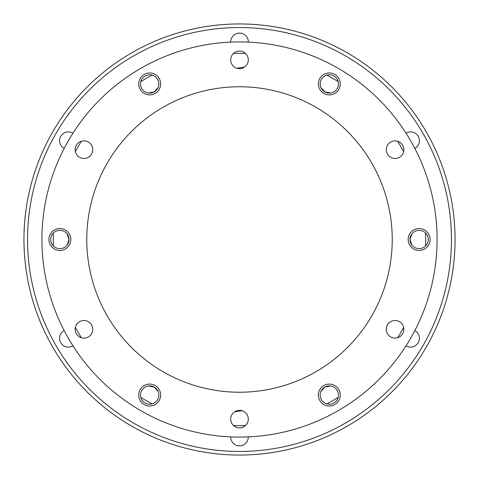 <?xml version="1.0" encoding="UTF-8"?>
<svg xmlns="http://www.w3.org/2000/svg" width="479" height="479" viewBox="0 0 479 479"><rect width="100%" height="100%" fill="white"/><g stroke="black" fill="none" stroke-linecap="round" stroke-linejoin="round"><path stroke-width="0.72" d="M334.791 404.551A10.957 10.957 0 0 1 319.822 400.54A10.957 10.957 0 0 1 323.834 385.571A10.957 10.957 0 0 1 338.803 389.583A10.957 10.957 0 0 1 334.791 404.551M330.498 385.978L324.732 387.128A9.161 9.161 0 0 0 321.379 399.642A9.161 9.161 0 0 0 333.893 402.995A9.161 9.161 0 0 0 337.246 390.481A9.161 9.161 0 0 0 324.732 387.128L320.852 391.541M144.209 404.551A10.957 10.957 0 0 1 140.197 389.583A10.957 10.957 0 0 1 155.166 385.571A10.957 10.957 0 0 1 159.178 400.54A10.957 10.957 0 0 1 144.209 404.551M158.148 391.541L154.268 387.128A9.161 9.161 0 0 0 141.754 390.481A9.161 9.161 0 0 0 145.107 402.995A9.161 9.161 0 0 0 157.621 399.642A9.161 9.161 0 0 0 154.268 387.128L148.502 385.978M48.918 239.5A10.957 10.957 0 0 1 59.875 228.543A10.957 10.957 0 0 1 70.832 239.5A10.957 10.957 0 0 1 59.875 250.457A10.957 10.957 0 0 1 48.918 239.5M67.15 245.068L69.036 239.5A9.161 9.161 0 0 0 59.875 230.339A9.161 9.161 0 0 0 50.714 239.5A9.161 9.161 0 0 0 59.875 248.661A9.161 9.161 0 0 0 69.036 239.5L67.15 233.932M144.209 74.449A10.957 10.957 0 0 1 159.178 78.46A10.957 10.957 0 0 1 155.166 93.429A10.957 10.957 0 0 1 140.197 89.417A10.957 10.957 0 0 1 144.209 74.449M148.502 93.022L154.268 91.872A9.161 9.161 0 0 0 157.621 79.358A9.161 9.161 0 0 0 145.107 76.005A9.161 9.161 0 0 0 141.754 88.519A9.161 9.161 0 0 0 154.268 91.872L158.148 87.459M334.791 74.449A10.957 10.957 0 0 1 338.803 89.417A10.957 10.957 0 0 1 323.834 93.429A10.957 10.957 0 0 1 319.822 78.46A10.957 10.957 0 0 1 334.791 74.449M320.852 87.459L324.732 91.872A9.161 9.161 0 0 0 337.246 88.519A9.161 9.161 0 0 0 333.893 76.005A9.161 9.161 0 0 0 321.379 79.358A9.161 9.161 0 0 0 324.732 91.872L330.498 93.022M399.462 157.31A8.802 8.802 0 0 1 387.439 154.088A8.802 8.802 0 0 1 390.66 142.065A8.802 8.802 0 0 1 402.683 145.287A8.802 8.802 0 0 1 399.462 157.31M391.265 321.373C387.828 323.223 386.17 326.097 386.284 329.995M390.66 336.935A8.802 8.802 0 0 1 387.439 324.912A8.802 8.802 0 0 1 399.462 321.69A8.802 8.802 0 0 1 402.683 333.713A8.802 8.802 0 0 1 390.66 336.935M242.105 410.719L234.518 411.868M230.698 419.125A8.802 8.802 0 0 1 239.5 410.323A8.802 8.802 0 0 1 248.302 419.125A8.802 8.802 0 0 1 239.5 427.927A8.802 8.802 0 0 1 230.698 419.125M92.716 329.995C92.83 326.091 91.172 323.217 87.735 321.373M79.538 321.69A8.802 8.802 0 0 1 91.561 324.912A8.802 8.802 0 0 1 88.34 336.935A8.802 8.802 0 0 1 76.317 333.713A8.802 8.802 0 0 1 79.538 321.69M87.735 157.627C91.172 155.777 92.83 152.903 92.716 149.005M88.34 142.065A8.802 8.802 0 0 1 91.561 154.088A8.802 8.802 0 0 1 79.538 157.31A8.802 8.802 0 0 1 76.317 145.287A8.802 8.802 0 0 1 88.34 142.065M430.082 239.5A10.957 10.957 0 0 1 419.125 250.457A10.957 10.957 0 0 1 408.168 239.5A10.957 10.957 0 0 1 419.125 228.543A10.957 10.957 0 0 1 430.082 239.5M411.85 233.932L409.964 239.5A9.161 9.161 0 0 0 419.125 248.661A9.161 9.161 0 0 0 428.286 239.5A9.161 9.161 0 0 0 419.125 230.339A9.161 9.161 0 0 0 409.964 239.5L411.85 245.068M236.895 68.281L244.482 67.132M248.302 59.875A8.802 8.802 0 0 1 239.5 68.677A8.802 8.802 0 0 1 230.698 59.875A8.802 8.802 0 0 1 239.5 51.073A8.802 8.802 0 0 1 248.302 59.875M86.765 239.5A152.735 152.735 0 0 0 239.5 392.235A152.735 152.735 0 0 0 392.235 239.5A152.735 152.735 0 0 0 239.5 86.765A152.735 152.735 0 0 0 86.765 239.5M72.952 133.186A8.802 8.802 0 0 0 60.761 136.305A8.802 8.802 0 0 0 64.156 148.424M64.156 330.576A8.802 8.802 0 0 0 60.761 342.695A8.802 8.802 0 0 0 72.952 345.814M230.698 436.89A8.802 8.802 0 0 0 239.5 445.889A8.802 8.802 0 0 0 248.302 436.89M406.048 345.814A8.802 8.802 0 0 0 418.239 342.695A8.802 8.802 0 0 0 414.844 330.576M414.844 148.424A8.802 8.802 0 0 0 418.239 136.305A8.802 8.802 0 0 0 406.048 133.186M248.302 42.11A8.802 8.802 0 0 0 239.5 33.111A8.802 8.802 0 0 0 230.698 42.11M41.913 239.5A197.588 197.588 0 0 1 239.5 41.913A197.588 197.588 0 0 1 437.087 239.5A197.588 197.588 0 0 1 239.5 437.087A197.588 197.588 0 0 1 41.913 239.5M425.556 246.02A186.175 186.175 0 0 0 425.675 239.5A186.175 186.175 0 0 0 425.556 232.98M403.641 151.645A186.175 186.175 0 0 0 397.654 141.275M338.18 81.628A186.175 186.175 0 0 0 326.882 75.107M245.488 53.426A186.175 186.175 0 0 0 233.512 53.426M152.118 75.107A186.175 186.175 0 0 0 140.82 81.628M81.346 141.275A186.175 186.175 0 0 0 75.359 151.645M53.444 232.98A186.175 186.175 0 0 0 53.325 239.5A186.175 186.175 0 0 0 53.444 246.02M23.95 239.5A215.55 215.55 0 0 1 239.5 23.95A215.55 215.55 0 0 1 455.05 239.5A215.55 215.55 0 0 1 239.5 455.05A215.55 215.55 0 0 1 23.95 239.5A215.55 215.55 0 0 1 239.5 23.95A215.55 215.55 0 0 1 455.05 239.5M75.359 327.355A186.175 186.175 0 0 0 81.346 337.725M140.82 397.372A186.175 186.175 0 0 0 152.118 403.893M233.512 425.574A186.175 186.175 0 0 0 245.488 425.574M326.882 403.893A186.175 186.175 0 0 0 338.18 397.372M397.654 337.725A186.175 186.175 0 0 0 403.641 327.355M451.457 239.5A211.958 211.958 0 0 0 239.5 27.543A211.958 211.958 0 0 0 27.543 239.5A211.958 211.958 0 0 0 239.5 451.457A211.958 211.958 0 0 0 451.457 239.5"/></g></svg>
